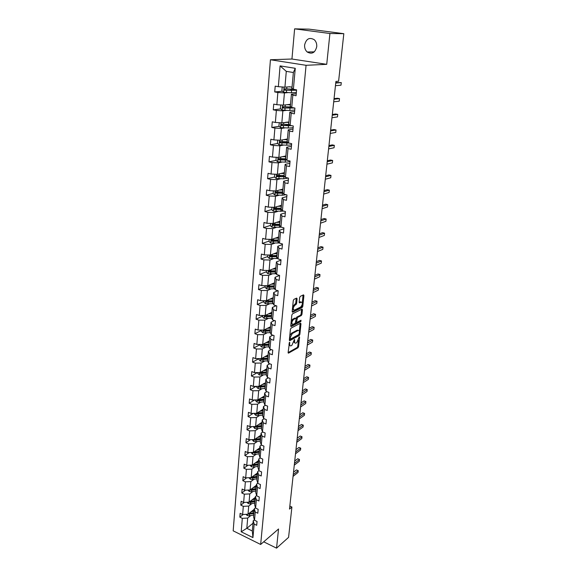 <?xml version="1.0" encoding="UTF-8"?>
<svg xmlns="http://www.w3.org/2000/svg" width="577" height="577" viewBox="0 0 577 577"><rect width="100%" height="100%" fill="white"/><g stroke="black" fill="none" stroke-linecap="round" stroke-linejoin="round"><path stroke-width="0.87" d="M289.495 342.183L288.118 352.525L288.507 353.138L297.984 347.794L298.59 346.626L299.564 337.271L299.268 336.845L296.766 342.63L295.842 343.127C294.941 343.365 294.522 342.702 294.609 341.137L294.429 339.492L291.897 345.327L290.952 345.839C290.029 346.077 289.611 345.414 289.69 343.842L289.495 342.183M304.613 44.97C304.432 47.905 305.291 50.249 307.202 52.002C311.948 54.577 315.129 52.803 316.737 46.694C316.932 43.809 316.109 41.486 314.263 39.712C309.431 37.015 306.214 38.767 304.613 44.97M297.076 298.771L296.636 298.093L293.917 299.376L293.282 300.574L292.186 311.573L292.618 312.244L302.175 307.519L302.795 306.351L303.92 295.532L303.502 294.854L300.285 296.369L299.658 297.552L299.182 302.225L299.607 302.896L301.237 302.11C302.838 302.918 302.658 304.555 300.704 307.029L294.371 310.145C292.734 309.33 292.914 307.671 294.912 305.168L295.972 304.656L296.6 303.466L297.076 298.771L296.225 298.287M326.726 64.335L329.921 33.502L343.82 33.69L309.128 29.153L294.616 28.85L291.948 59.02L270.433 59.756L306.07 65.302L326.726 64.335L291.948 59.02M263.711 541.825L276.549 548.15L278.54 528.979L260.66 544.464L306.07 65.302M276.549 548.15L288.579 537.36L291.904 507.046L289.834 506.094M343.82 33.69L338.605 81.22L335.915 81.444L289.51 509.073L291.904 507.046M291.053 328.125L290.426 329.323L289.358 340.019L289.762 340.654L299.268 335.489L299.874 334.321L300.97 323.798L300.574 323.156L291.053 328.125M290.765 325.897L291.839 315.049L292.474 313.852L302.031 309.106L302.435 309.762L301.959 314.342L301.345 315.511L297.523 317.451L296.592 321.677L296.996 322.327L301.014 320.249L300.869 321.519L291.212 326.532L290.765 325.897M329.921 33.502L294.616 28.85M293.376 89.291L291.94 88.368L293.361 72.507L295.265 68.302L293.376 89.291L296.6 89.853L296.059 95.724L292.842 95.155L291.731 107.473L294.926 108.072L294.4 113.849L291.212 113.243L290.116 125.375L293.289 126.002L292.763 131.686L289.604 131.051L288.529 142.988L291.666 143.651L291.154 149.248L288.024 148.577L286.964 160.327L290.08 161.019L289.575 166.529L286.473 165.83L285.427 177.399L288.507 178.127L288.017 183.551L284.937 182.815L283.913 194.211L286.971 194.961L286.48 200.306L283.43 199.541L282.42 210.764L285.449 211.543L284.966 216.808L281.944 216.014L280.949 227.064L283.949 227.879L283.48 233.058L280.48 232.235L279.499 243.126L282.478 243.963L282.009 249.062L279.037 248.218L278.071 258.943L281.028 259.801L280.566 264.836L277.616 263.963L276.664 274.522L279.593 275.417L275.02 277.328L276.224 279.47L279.145 280.364L279.593 275.417M270.433 59.756L233.18 530.84L260.66 544.464M276.224 279.47L275.279 289.878L278.186 290.794L277.739 295.676L274.84 294.753L273.916 305.009L276.801 305.947L276.354 310.758L273.484 309.813L272.575 319.925L275.431 320.884L274.998 325.623L272.149 324.656L271.248 334.624L274.082 335.605L273.649 340.271L270.829 339.283L269.942 349.107L272.748 350.109L272.33 354.718L269.524 353.708L268.651 363.387L271.442 364.412L271.024 368.955L268.24 367.924L267.382 377.473L270.151 378.512L269.74 382.991L266.978 381.945L266.127 391.357L268.875 392.418L268.471 396.832L265.73 395.764L264.893 405.047L267.62 406.129L267.216 410.485L264.504 409.396L263.675 418.556L266.379 419.652L265.983 423.944L263.292 422.84L262.477 431.87L265.16 432.988L264.771 437.222L262.095 436.104L261.294 445.011L263.949 446.144L263.566 450.32L260.912 449.18L260.126 457.972L262.766 459.119L262.384 463.237L259.751 462.083L258.972 470.753L261.59 471.921L261.215 475.989L258.604 474.821L257.832 483.375L260.436 484.55L260.068 488.568L257.472 487.377L256.707 495.823L259.289 497.013L258.929 500.973L256.354 499.776L255.604 508.106L258.164 509.318L257.804 513.227L255.25 512.008L254.507 520.23L257.053 521.457L256.7 525.308L254.161 524.082L252.942 537.591L241.186 531.792L242.311 518.355L239.823 517.151L240.133 513.321L242.628 514.518L243.314 506.339L240.804 505.149L241.128 501.276L243.638 502.459L244.331 494.172L241.806 492.996L242.124 489.072L244.655 490.241L245.355 481.845L242.816 480.684L243.141 476.703L245.687 477.864L246.401 469.353L243.84 468.207L244.172 464.175L246.74 465.314L247.454 456.695L244.879 455.563L245.211 451.481L247.8 452.606L248.528 443.872L245.932 442.754L246.271 438.614L248.875 439.717L249.61 430.868L246.992 429.771L247.338 425.566L249.964 426.663L250.714 417.683L248.074 416.608L248.427 412.346L251.067 413.428L251.832 404.326L249.17 403.265L249.524 398.945L252.192 400.005L252.957 390.78L250.281 389.735L250.642 385.364L253.325 386.402L254.104 377.048L251.406 376.024L251.774 371.588L254.479 372.605L255.272 363.121L252.546 362.118L252.921 357.617L255.647 358.62L256.448 348.998L253.707 348.01L254.082 343.452L256.83 344.433L257.645 334.674L254.883 333.708L255.258 329.085L258.034 330.044L258.857 320.148L256.073 319.204L256.455 314.508L259.246 315.446L260.09 305.413L257.277 304.49L257.667 299.73L260.487 300.646L261.338 290.462L258.503 289.56L258.9 284.728L261.742 285.622L262.6 275.294L259.751 274.414L260.148 269.509L263.011 270.382L263.891 259.895L261.006 259.044L261.417 254.075L264.302 254.911L265.189 244.273L262.29 243.451L262.701 238.402L265.615 239.217L266.516 228.42L263.588 227.619L264.006 222.498L266.942 223.285L267.858 212.322L264.908 211.55L265.333 206.35L268.298 207.114L269.221 195.985L266.249 195.242L266.682 189.963L269.668 190.698L270.606 179.397L267.605 178.682L268.045 173.316L271.06 174.023L272.012 162.555L268.99 161.863L269.437 156.425L272.474 157.095L273.44 145.447L270.389 144.791L270.844 139.259L273.909 139.908L274.897 128.072L271.81 127.445L272.272 121.834L275.366 122.447L276.369 110.423L273.26 109.832L273.729 104.127L276.845 104.711L277.862 92.493L274.724 91.938L275.2 86.146L278.352 86.687L280.083 65.893L295.265 68.302M290.512 104.307L283.372 105.137L284.425 92.947L287.973 92.616M284.425 92.947L277.862 92.493M283.372 105.137L276.845 104.711M291.731 107.473L290.325 106.428L291.421 94.188L292.842 95.155M296.246 93.712L291.421 94.188M288.904 122.151L281.843 122.836L282.874 110.842L286.408 110.395M282.874 110.842L276.369 110.423M281.843 122.836L275.366 122.447M290.116 125.375L288.731 124.199L289.813 112.154L291.212 113.243M294.609 111.527L289.813 112.154M287.404 139.007L280.335 140.261L281.352 128.455L284.872 127.899M281.352 128.455L274.897 128.072M280.335 140.261L273.909 139.908M288.529 142.988L287.166 141.697L288.226 129.839L289.604 131.051M293.008 129.068L288.226 129.839M285.889 155.956L278.85 157.42L279.859 145.793L283.357 145.137M279.859 145.793L273.44 145.447M278.85 157.42L272.474 157.095M286.964 160.327L285.622 158.92L286.668 147.25L288.024 148.577M291.421 146.334L286.668 147.25M284.396 172.653L277.393 174.312L278.381 162.865L281.864 162.108M278.381 162.865L272.012 162.555M277.393 174.312L271.06 174.023M285.427 177.399L284.108 175.884L285.132 164.387L286.473 165.83M289.863 163.334L285.132 164.387M282.925 189.097L275.957 190.951L276.931 179.671L280.393 178.82M276.931 179.671L270.606 179.397M275.957 190.951L269.668 190.698M283.913 194.211L282.607 192.588L283.624 181.265L284.937 182.815M288.334 180.074L283.624 181.265M281.475 205.297L274.537 207.338L275.503 196.23L278.943 195.278M275.503 196.23L269.221 195.985M274.537 207.338L268.298 207.114M282.42 210.764L281.136 209.033L282.139 197.882L283.43 199.541M286.819 196.569L282.139 197.882M280.04 221.258L273.145 223.479L274.089 212.538L277.523 211.499M274.089 212.538L267.858 212.322M273.145 223.479L266.942 223.285M280.949 227.064L279.686 225.239L280.667 214.255L281.944 216.014M285.334 212.812L280.667 214.255M278.633 236.988L271.774 239.383L272.705 228.6L276.116 227.475M272.705 228.6L266.516 228.42M271.774 239.383L265.615 239.217M278.366 239.967L271.68 240.039L271.572 241.244L278.258 241.172L279.225 230.374L280.48 232.235M283.862 228.809L279.225 230.374M278.258 241.193L279.499 243.126M277.248 252.481L270.418 255.048L271.334 244.424L274.731 243.213M271.334 244.424L265.189 244.273M270.418 255.048L264.302 254.911M278.071 258.943L276.852 256.916L277.804 246.264L279.037 248.218M282.42 244.576L277.804 246.264M273.815 268.586L275.82 268.456L275.878 267.757L269.084 270.483L269.986 260.018L273.368 258.727M269.986 260.018L263.891 259.895M269.084 270.483L263.011 270.382M276.664 274.522L275.46 272.409L276.405 261.908L277.616 263.963M280.999 260.112L276.405 261.908M274.529 282.809L267.771 285.702L268.658 275.388L272.019 274.01M268.658 275.388L262.6 275.294M267.771 285.702L261.742 285.622M275.279 289.878L274.097 287.678L275.02 277.328M273.202 297.653L266.473 300.689L267.353 290.527L270.7 289.07M267.353 290.527L261.338 290.462M266.473 300.689L260.487 300.646M273.916 305.009L272.748 302.723L273.664 292.525L274.84 294.753M277.825 290.678L273.664 292.525M271.897 312.28L265.196 315.475L266.062 305.449L269.394 303.92M266.062 305.449L260.09 305.413M265.196 315.475L259.246 315.446M272.575 319.925L271.421 317.552L272.322 307.498L273.484 309.813M276.109 305.723L272.322 307.498M270.606 326.705L263.941 330.044L264.793 320.163L268.103 318.562M264.793 320.163L258.857 320.148M263.941 330.044L258.034 330.044M271.248 334.624L270.115 332.172L271.002 322.262L272.149 324.656M274.457 320.552L271.002 322.262M267.317 341.981L269.25 341.779L269.315 340.935L262.701 344.404L263.538 334.667L266.834 332.994M263.538 334.667L257.645 334.674M262.701 344.404L256.83 344.433M269.942 349.107L268.824 346.582L269.697 336.809L270.829 339.283M272.856 335.179L269.697 336.809M268.074 354.956L261.475 358.569L262.304 348.962L265.586 347.224M262.304 348.962L256.448 348.998M261.475 358.569L255.647 358.62M268.651 363.387L267.555 360.784L268.413 351.155L269.524 353.708M271.298 349.59L268.413 351.155M266.408 369.028L266.776 369.287L266.826 368.79L260.27 372.533L261.085 363.063L264.353 361.252M261.085 363.063L255.272 363.121M260.27 372.533L254.479 372.605M267.382 377.473L266.3 374.798L267.151 365.299L268.24 367.924M269.791 363.806L267.151 365.299M265.586 382.767L259.08 386.301L259.888 376.969L263.134 375.093M259.888 376.969L254.104 377.048M259.08 386.301L253.325 386.402M266.127 391.357L265.059 388.609L265.896 379.248L266.978 381.945M268.312 377.827L265.896 379.248M264.396 396.06L257.905 399.883L258.698 390.679L261.929 388.739M258.698 390.679L252.957 390.78M257.905 399.883L252.192 400.005M264.893 405.047L263.84 402.234L264.67 392.995L265.73 395.764M266.877 391.646L264.67 392.995M263.206 409.172L256.751 413.283L257.53 404.203L260.746 402.198M257.53 404.203L251.832 404.326M256.751 413.283L251.067 413.428M263.675 418.556L262.636 415.671L263.451 406.561L264.504 409.396M265.478 405.278L263.451 406.561M262.052 422.263L255.604 426.497L256.383 417.539L259.578 415.483M256.383 417.539L250.714 417.683M255.604 426.497L249.964 426.663M262.477 431.87L261.453 428.927L262.254 419.941L263.292 422.84M264.107 418.729L262.254 419.941M260.891 435.188L254.479 439.537L255.243 430.702L258.431 428.581M255.243 430.702L249.61 430.868M254.479 439.537L248.875 439.717M261.294 445.011L260.285 441.996L261.078 433.132L262.095 436.104M262.766 431.993L261.078 433.132M259.751 447.94L253.368 452.404L254.118 443.677L257.292 441.506M254.118 443.677L248.528 443.872M253.368 452.404L247.8 452.606M260.126 457.972L259.123 454.9L259.91 446.151L260.912 449.18M261.453 445.076L259.91 446.151M258.626 460.525L252.272 465.098L253.014 456.486L256.166 454.265M253.014 456.486L247.454 456.695M252.272 465.098L246.74 465.314M258.972 470.753L257.984 467.63L258.763 458.996L259.751 462.083M260.169 457.987L258.763 458.996M257.508 472.945L251.19 477.619L251.925 469.13L255.063 466.851M251.925 469.13L246.401 469.353M251.19 477.619L245.687 477.864M257.832 483.375L256.866 480.187L257.623 471.669L258.604 474.821M258.95 470.695L257.623 471.669M256.412 485.207L250.122 489.981L250.844 481.6L253.974 479.271M250.844 481.6L245.355 481.845M250.122 489.981L244.655 490.241M256.707 495.823L255.755 492.578L256.505 484.175L257.472 487.377M257.782 483.209L256.505 484.175M255.33 497.309L249.069 502.185L249.783 493.912L252.892 491.532M249.783 493.912L244.331 494.172M249.069 502.185L243.638 502.459M255.604 508.106L254.659 504.81L255.402 496.516L256.354 499.776M256.635 495.564L255.402 496.516M254.262 509.26L248.023 514.23L248.73 506.065L251.824 503.634M248.73 506.065L243.314 506.339M248.023 514.23L242.628 514.518M254.507 520.23L253.577 516.884L254.313 508.698L255.25 512.008M255.503 507.753L254.313 508.698M253.007 523.231L246.812 528.308L247.699 518.052L250.779 515.578M247.699 518.052L242.311 518.355M241.186 531.792L246.812 528.308L252.315 530.999L253.231 520.721L254.161 524.082M293.361 72.507L286.286 71.36L284.923 87.156L289.928 86.738M254.385 519.783L253.231 520.721M252.315 530.999L252.942 537.591M284.923 87.156L278.352 86.687M280.083 65.893L286.286 71.36M243.184 514.489L239.823 517.151M244.338 502.423L240.804 505.149M245.521 490.198L241.806 492.996M246.725 477.814L242.816 480.684M247.959 465.271L243.84 468.207M249.214 452.556L244.879 455.563M250.505 439.667L245.932 442.754M251.824 426.605L246.992 429.771M253.188 413.37L248.074 416.608M254.58 399.955L249.17 403.265M256.015 386.352L250.281 389.735M257.493 372.569L251.406 376.024M259.015 358.591L252.546 362.118M260.263 344.584L253.707 348.01M261.468 330.419L254.883 333.708M262.694 316.059L256.073 319.204M263.934 301.482L257.277 304.49M265.196 286.704L258.503 289.56M275.849 267.944L274.335 268.557M266.473 271.717L259.751 274.414M277.191 252.957L276.563 253.195M267.764 256.505L261.006 259.044M269.084 241.071L262.29 243.451M273.765 224.323L273.166 224.518M270.418 225.412L263.588 227.619M275.792 208.326L274.573 208.686M271.767 209.516L264.908 211.55M278.128 192.047L276.037 192.61M273.145 193.389L266.249 195.242M280.739 175.516L277.587 176.281M274.537 177.009L267.605 178.682M283.632 158.762L279.297 159.678M276.015 160.377L268.99 161.863M286.884 141.776L281.598 142.743M277.566 143.478L270.389 144.791M288.659 124.877L284.461 125.519M279.145 126.327L271.81 127.445M290.188 107.762L287.764 108.058M280.768 108.916L273.26 109.832M282.427 91.238L274.724 91.938M288.897 344.7L289.986 345.587M293.808 341.981L294.89 342.882M288.111 352.605L297.162 347.505L297.768 346.337L298.396 340.3M299.333 331.227L300.141 323.387M289.351 340.127L298.432 335.208L298.951 334.451M290.209 338.62L290.491 339.067L298.828 334.559L299.391 332.446C299.477 330.852 299.059 330.181 298.136 330.426L292.337 333.513L290.339 337.314L290.209 338.62L289.524 338.389M289.481 338.771L290.26 338.987M298.259 330.383L297.299 330.145L298.02 330.484M289.791 335.677L291.493 333.225L297.184 330.195M296.051 318.417L296.679 317.177L300.502 315.237L301.115 314.068L301.598 309.315M295.864 321.988L296.665 322.211M290.758 326.041L300.026 321.245L300.437 320.552M293.498 319.499C291.529 321.98 291.342 323.625 292.936 324.425L295.229 323.243L296.16 319.009L295.749 318.36L293.498 319.499L292.654 319.218L291.226 321.259M291.01 323.394L292.049 324.159M295.258 318.215L295.727 318.367M292.654 319.218L294.883 318.086M292.662 306.82L295.749 303.192L296.225 298.504M292.424 309.164L293.469 309.892M301.281 302.088L300.357 301.85L301.208 302.124M299.174 302.427L300.357 301.85M302.29 302.752L303.076 295.049M292.178 311.76L301.331 307.245L302.038 305.226M246.054 514.338L247.237 515.564L249.48 515.824L253.743 515.023M251.11 511.77L254.082 511.215M252.365 510.768L254.154 510.407M247.785 514.244L253.873 513.573M253.945 512.773L248.752 513.718L247.987 514.331M293.058 476.386L298.042 472.433L298.244 470.652L296.491 469.894L293.513 472.238M253.952 512.664L248.911 513.523M296.491 469.894L298.244 470.652L293.253 474.597M246.992 502.293L248.269 503.606L250.526 503.872L254.81 503.086M252.171 499.776L255.157 499.235M253.426 498.795L255.229 498.441M248.745 502.199L250.656 502.408L254.94 501.629M255.012 500.836L249.791 501.752L249.019 502.351M294.277 465.156L299.283 461.283L299.477 459.48L297.718 458.729L294.724 461.03M255.027 500.699L249.906 501.536M297.718 458.729L299.477 459.48L294.472 463.345M247.937 490.089L249.307 491.496L251.579 491.763L255.892 491.005M253.238 487.623L256.246 487.096M254.5 486.656L256.311 486.317M249.726 490.003L251.709 490.277L256.029 489.52M256.094 488.741L250.844 489.635L250.065 490.219M295.511 453.789L300.53 449.995L300.732 448.178L298.958 447.435L295.958 449.685M256.109 488.582L250.908 489.39M298.958 447.435L300.732 448.178L295.712 451.957M248.918 477.72L250.368 479.227L252.654 479.494L256.989 478.759M254.32 475.311L257.342 474.799M255.589 474.366L257.414 474.042M250.735 477.641L252.784 477.987L257.126 477.258M257.191 476.494L251.904 477.359L251.132 477.929M296.758 442.292L301.8 438.578L302.002 436.739L300.213 436.01L297.205 438.203M257.212 476.306L251.918 477.085M300.213 436.01L302.002 436.739L296.96 440.439M249.985 465.185L251.435 466.8L253.736 467.067L258.099 466.353M255.416 462.833L258.46 462.343M256.693 461.91L258.525 461.6M251.774 465.112L253.873 465.538L258.236 464.831M258.301 464.081L252.986 464.918L252.207 465.48M298.02 430.651L303.084 427.023L303.286 425.162L301.49 424.441L298.46 426.591M258.323 463.872L252.942 464.615M301.49 424.441L303.286 425.162L298.222 428.776M251.067 452.483L252.517 454.2L254.839 454.467L259.224 453.789M256.527 450.19L259.592 449.721M257.811 449.295L259.657 448.993M252.834 452.418L254.969 452.923L259.361 452.245M259.434 451.51L254.082 452.31L253.296 452.858M299.297 418.873L304.375 415.332L304.584 413.449L302.774 412.735L299.737 414.827M259.455 451.272L253.974 451.979M302.774 412.735L304.584 413.449L299.506 416.969M252.163 439.616L253.613 441.441L255.95 441.708L260.364 441.052M257.652 437.38L260.732 436.933M258.943 436.508L260.797 436.212M253.916 439.559L254.399 440.078L256.087 440.143L260.508 439.486M260.573 438.765L255.185 439.537L254.399 440.078M300.595 406.944L305.687 403.496L305.904 401.585L304.079 400.885L301.028 402.926M260.595 438.498L255.02 439.169M304.079 400.885L305.904 401.585L300.805 405.018M253.274 426.569L254.731 428.502L257.075 428.776L261.525 428.141M258.799 424.398L261.893 423.965M260.09 423.547L261.958 423.266M255.027 426.518L255.517 427.117L257.219 427.189L261.662 426.554M261.727 425.855L255.517 427.117M301.901 394.87L307.022 391.516L307.231 389.583L305.399 388.898L302.341 390.881M261.756 425.559L256.08 426.187M305.399 388.898L307.209 389.569L302.117 392.923M254.407 413.341L254.356 413.911L255.856 415.397L258.222 415.664L262.694 415.058M259.953 411.242L263.069 410.831M261.258 410.413L263.134 410.146M256.166 413.298L256.657 413.983L258.366 414.055L262.838 413.457M262.896 412.764L256.657 413.983M303.228 382.652L308.363 379.392L308.58 377.437L306.733 376.752L303.661 378.685M262.924 412.44L257.14 413.031M308.58 377.437L303.444 380.676M255.546 399.933L255.488 400.618L256.996 402.104L259.383 402.378L263.884 401.801M261.129 397.906L264.266 397.51M262.434 397.099L264.324 396.846M257.328 399.897L257.804 400.669L259.527 400.741L264.028 400.171M264.086 399.5L257.804 400.669M304.577 370.275L309.726 367.116L309.943 365.133L308.082 364.462L305.002 366.33M264.115 399.14L258.222 399.695M309.943 365.133L304.793 368.277M256.707 386.345L256.635 387.145L258.157 388.631L260.559 388.905L265.081 388.357M262.319 384.383L265.47 384.008M263.631 383.604L265.528 383.359M258.525 386.316L258.972 387.167L265.232 386.705M265.29 386.056L258.972 387.167M305.933 357.74L311.104 354.682L311.328 352.677L309.452 352.02L306.358 353.831M265.326 385.667L259.304 386.172M311.328 352.677L306.149 355.72M257.876 372.562L257.796 373.485L259.333 374.978L266.3 374.733M263.523 370.679L266.697 370.326M264.843 369.922L266.754 369.691M259.765 372.54L260.155 373.485L266.451 373.059M266.509 372.425L260.155 373.485M307.31 345.053L312.503 342.096L312.727 340.069L310.837 339.42L307.729 341.166M266.545 371.999L260.4 372.453M312.727 340.069L307.534 343.005M259.066 358.591L258.979 359.637L260.523 361.123L267.605 360.906M268.017 355.634L267.504 355.266M264.742 356.774L267.937 356.449M266.069 356.052L267.995 355.829M261.078 358.569L261.352 359.608L267.692 359.219M267.75 358.598L261.352 359.608M308.702 332.201L313.917 329.352L314.14 327.296L312.236 326.669L309.121 328.349M267.786 358.144L261.511 358.548M314.14 327.296L308.933 330.131M260.277 344.419L260.177 345.594L261.734 347.087L268.961 346.885M269.243 341.779L268.622 341.295M265.983 342.68L269.199 342.37M269.048 344.101L262.578 344.44L262.564 345.544L268.947 345.183M269.005 344.584L262.564 345.544M310.116 319.189L315.345 316.448L315.576 314.364L313.657 313.744L310.534 315.367M315.576 314.364L310.347 317.083M261.504 330.044L261.388 331.357L262.961 332.842L270.346 332.669M270.216 327.57L269.762 327.123M267.238 328.385L270.476 328.104M268.579 327.714L270.526 327.527M270.325 329.849L263.833 330.159L263.797 331.277L270.224 330.953M270.274 330.376L263.797 331.277M311.544 306.005L316.795 303.379L317.033 301.266L315.1 300.66L311.962 302.211M317.033 301.266L311.775 303.877M262.744 315.46L262.622 316.91L264.201 318.403L271.76 318.252M271.233 313.138L270.945 312.734M268.514 313.888L271.774 313.628M269.863 313.246L271.825 313.073M271.616 315.403L265.103 315.677L265.045 316.802L271.515 316.521M271.565 315.965L265.045 316.802M312.994 292.647L318.266 290.137L318.504 288.002L316.557 287.411L313.405 288.889M318.504 288.002L313.232 290.491M264.006 300.675L263.869 302.261L265.463 303.754L273.209 303.625M269.805 299.189L273.087 298.951M271.161 298.576L273.137 298.417L273.188 297.66M272.928 300.747L266.394 300.985L266.314 302.124L272.827 301.886M272.871 301.345L266.314 302.124M314.465 279.124L319.752 276.729L319.99 274.565L318.028 273.988L314.869 275.395M319.99 274.565L314.703 276.938M265.283 285.665L265.132 287.396L266.74 288.889L274.695 288.788M271.118 284.266L274.421 284.057M272.481 283.689L274.464 283.545L274.522 282.817M274.255 285.882L267.699 286.077L267.598 287.231L274.154 287.036M274.198 286.517L268.428 286.877L267.836 286.199M315.951 265.413L321.259 263.148L321.504 260.955L319.521 260.393L316.355 261.727M321.504 260.955L316.189 263.199M266.581 270.44L266.415 272.322L268.038 273.815L276.217 273.736M272.452 269.134L275.77 268.947M275.604 270.801L269.005 270.959L268.882 272.12L275.503 271.969M275.546 271.471L269.711 271.789L269.142 271.089M317.458 251.529L322.781 249.387L323.033 247.165L321.036 246.617L317.855 247.872M323.033 247.165L317.703 249.286M267.894 254.991L267.721 257.025L269.351 258.518L277.782 258.46M273.801 253.779L277.148 253.62M275.179 253.26L277.191 253.152L277.018 252.567M276.974 255.496L270.332 255.611L270.18 256.787L276.873 256.686M276.917 256.21L271.067 256.484L270.469 255.755M318.987 237.457L324.332 235.445L324.577 233.187L322.572 232.654L319.377 233.836M324.577 233.187L319.232 235.185M269.228 239.311L269.048 241.503L270.685 242.996L279.398 242.967M275.171 238.193L278.54 238.063M276.556 237.71L278.576 237.623L278.164 237.147M278.302 240.724L272.416 240.948L271.81 240.198M320.531 223.191L325.897 221.316L326.149 219.029L324.13 218.517L320.92 219.613M326.149 219.029L320.783 220.89M270.584 223.4L270.389 225.751L272.041 227.237L281.41 227.194M276.563 222.376L279.953 222.275M277.948 221.936L279.989 221.857L279.34 221.489M279.78 224.215L273.044 224.237L272.842 225.434L279.816 225.427M279.708 225.008L273.786 225.181L273.181 224.41M322.103 208.737L327.484 206.999L327.743 204.684L325.702 204.186L322.485 205.203M327.743 204.684L322.355 206.407M271.962 207.244L271.745 209.761L273.419 211.254L283.761 211.11M277.977 206.328L281.388 206.256M279.369 205.917L281.425 205.859M281.208 208.218L274.428 208.196L274.205 209.408L281.439 209.444M281.15 209.054L275.171 209.184L274.565 208.384M323.69 194.088L329.092 192.487L329.352 190.143L327.303 189.66L324.072 190.598M280.97 205.881L280.552 205.571M329.352 190.143L323.949 191.723M273.361 190.843L273.13 193.533L274.818 195.019L282.247 195.228L286.084 194.745M279.405 190.035L282.716 189.992L282.521 191.99M280.811 189.66L282.874 189.624M282.535 191.982L275.835 191.91L275.59 193.136L283.119 193.223M282.824 192.855L276.585 192.942L275.972 192.119M325.305 179.238L330.729 177.781L330.989 175.408L328.919 174.939L325.68 175.79M330.989 175.408L325.565 176.836M274.782 174.196L274.537 177.06L276.232 178.545L283.718 178.798L288.291 178.069M280.862 173.489L284.194 173.482L284.093 175.826L283.394 175.509M282.268 173.158L284.353 173.136M284.014 175.502L277.263 175.379L276.989 176.612L284.865 176.757M284.562 176.411L278.013 176.454L277.407 175.603M283.329 173.15L284.389 172.703M326.935 164.185L332.381 162.873L332.648 160.464L330.563 160.017L327.303 160.774M332.648 160.464L327.202 161.748M276.217 157.29L275.957 160.327L277.674 161.812L285.211 162.115C287.909 162.101 289.524 161.827 290.051 161.286M286.279 159.613L284.605 158.79M282.341 156.692L285.824 156.713M283.754 156.403L285.846 156.403M285.637 158.769L278.713 158.596L278.417 159.843L286.69 160.045M286.38 159.714L279.463 159.714L278.857 158.834M285.42 156.41L285.853 156.317M328.594 148.916L334.054 147.762L334.328 145.325L332.222 144.892L328.955 145.563M334.328 145.325L328.861 146.45M277.681 140.117L277.407 143.341L279.131 144.827L286.726 145.173C289.445 145.188 291.068 144.95 291.594 144.466M287.44 142.8L286.127 141.769M283.841 139.641L287.346 139.692M285.262 139.389L287.368 139.41M287.252 141.783L280.184 141.553L279.867 142.807L288.868 143.06M288.284 142.757L280.941 142.714L280.335 141.812M330.275 133.438L335.756 132.443L336.03 129.969L333.91 129.558L330.628 130.128M286.762 139.122L287.375 139.345M336.03 129.969L330.542 130.943M279.326 122.685L278.879 126.096L280.617 127.582L288.262 127.971C291.003 128.015 292.633 127.82 293.159 127.387M288.147 125.598L287.598 125.202M285.363 122.317L288.889 122.403M286.791 122.108L288.918 122.151M289.127 124.531L281.677 124.243L281.338 125.512L291.919 125.728M290.721 125.49L282.442 125.454L281.836 124.517M331.977 117.744L337.48 116.915L337.754 114.405L335.619 114.008L332.33 114.484M337.754 114.405L332.251 115.212M281.122 104.992L280.66 105.18L280.372 108.577L282.124 110.056L289.827 110.503L294.746 110.041M286.913 104.725L290.462 104.848M288.349 104.56L290.498 104.307M291.118 107.019L283.199 106.666L283.083 108.029L294.732 108.036M293.462 107.798L283.963 107.921L283.357 106.954M333.701 101.826L339.226 101.163L339.507 98.617L337.35 98.241L334.047 98.617M339.507 98.617L333.982 99.258M282.925 87.012L282.182 87.329L281.886 90.784L283.653 92.262L291.414 92.76L296.362 92.428M288.478 86.853L292.063 87.019M293.296 89.24L284.742 88.808L284.62 90.192L296.564 90.264M293.989 89.399L295.208 89.983L291.024 90.358L285.507 90.113L284.908 89.11M335.453 85.684L341 85.187L341.281 82.605L335.8 82.525M341.281 82.605L335.735 83.074M289.005 343.603L289.69 343.842M294.198 339.73L294.732 339.911M293.938 340.906L294.609 341.137M299.045 337.091L299.564 337.271M297.768 346.337L298.59 346.626M297.162 347.505L297.984 347.794M288.161 352.973L288.558 353.117M289.272 342.421L289.813 342.608M300.134 323.524L300.97 323.798M299.167 334.083L299.874 334.321M298.432 335.208L299.268 335.489M289.409 340.495L289.805 340.632M291.493 333.225L292.337 333.513M289.654 337.076L290.339 337.314M301.591 309.488L302.435 309.762M301.115 314.068L301.959 314.342M300.502 315.237L301.345 315.511M296.679 317.177L297.523 317.451M296.059 318.353L296.903 318.634M295.914 321.454L296.592 321.677M300.026 321.245L300.869 321.519M290.822 326.402L291.212 326.532M295.749 303.192L296.6 303.466M295.121 304.382L295.972 304.656M294.061 304.894L294.912 305.168M303.069 295.265L303.92 295.532M301.944 306.077L302.795 306.351M301.331 307.245L302.175 307.519M247.309 514.266L247.201 515.528M253.765 513.595L253.635 515.045M253.974 511.236L253.844 512.686M249.61 514.374L249.48 515.824M249.74 512.859L249.69 513.465M248.348 502.221L248.233 503.57M254.832 501.644L254.702 503.108M255.048 499.256L254.919 500.721M250.656 502.408L250.526 503.872M250.793 500.843L250.735 501.478M249.394 490.017L249.271 491.46M255.914 489.541L255.784 491.027M256.13 487.118L256 488.604M251.709 490.277L251.579 491.763M251.853 488.669L251.796 489.339M250.461 477.655L250.324 479.191M257.017 477.28L256.88 478.78M257.234 474.821L257.097 476.328M252.784 477.987L252.654 479.494M252.928 476.335L252.87 477.035M251.536 465.127L251.399 466.764M258.128 464.853L257.991 466.375M258.352 462.365L258.215 463.886M253.873 465.538L253.736 467.067M254.017 463.836L253.952 464.579M252.632 452.426L252.481 454.164M259.253 452.26L259.116 453.803M259.477 449.743L259.34 451.286M254.969 452.923L254.839 454.467M255.121 451.178L255.056 451.95M253.736 439.566L253.577 441.405M260.393 439.501L260.256 441.066M260.624 436.948L260.479 438.513M256.087 440.143L255.95 441.708M256.246 438.34L256.174 439.147M254.861 426.518L254.688 428.466M261.547 426.576L261.41 428.156M261.785 423.987L261.641 425.574M257.219 427.189L257.075 428.776M257.378 425.336L257.306 426.179M255.993 413.305L255.82 415.353M262.723 413.471L262.578 415.072M262.961 410.846L262.816 412.454M258.366 414.055L258.222 415.664M258.532 412.151L258.453 413.038M257.147 399.904L256.96 402.068M263.913 400.186L263.768 401.816M264.151 397.524L264.006 399.161M259.527 400.741L259.383 402.378M259.693 398.786L259.614 399.71M258.316 386.316L258.121 388.595M265.117 386.72L264.966 388.371M265.355 384.022L265.211 385.681M260.703 387.254L260.559 388.905M260.876 385.234L260.79 386.208M259.499 372.54L259.297 374.935M266.336 373.074L266.185 374.747M266.581 370.34L266.43 372.014M261.893 373.571L261.749 375.245M262.073 371.501L261.987 372.511M260.703 358.577L260.487 361.087M267.577 359.233L267.425 360.928M268.002 355.627L268.06 354.956M267.822 356.456L267.67 358.158M263.105 359.702L262.961 361.397M263.292 357.574L263.199 358.627M261.922 344.411L261.691 347.044M268.832 345.197L268.68 346.914M269.084 342.385L268.925 344.108M264.331 345.637L264.179 347.361M264.526 343.445L264.425 344.541M263.155 330.044L262.917 332.806M270.101 330.967L269.949 332.713M270.519 327.527L270.591 326.712M270.361 328.111L270.202 329.864M265.579 331.371L265.427 333.117M265.773 329.121L265.672 330.268M264.41 315.468L264.158 318.367M271.392 316.535L271.233 318.302M271.81 313.073L271.882 312.287M271.652 313.643L271.493 315.417M266.841 316.903L266.682 318.677M267.043 314.595L266.935 315.785M265.68 300.689L265.42 303.711M272.705 301.894L272.546 303.69M272.964 298.958L272.806 300.754M268.117 302.233L267.966 304.029M268.327 299.852L268.218 301.093M266.971 285.687L266.697 288.853M274.032 287.043L273.873 288.861M274.299 284.064L274.14 285.889M269.416 287.346L269.257 289.171M269.632 284.901L269.517 286.192M268.283 270.469L267.995 273.779M275.38 271.976L275.215 273.823M275.655 268.954L275.489 270.808M270.736 272.243L270.577 274.089M270.959 269.733L270.837 271.067M269.74 271.789L268.904 272.128M269.61 255.027L269.315 258.482M276.751 256.686L276.578 258.561M277.025 253.628L276.852 255.503M272.077 256.916L271.911 258.799M272.301 254.342L272.178 255.726M271.067 256.484L270.231 256.801M270.959 239.361L270.649 242.953M278.136 241.179L277.97 243.076M278.417 238.07L278.244 239.974M273.433 241.366L273.267 243.278M273.664 238.719L273.534 240.162M272.416 240.948L271.572 241.244M272.322 223.45L271.998 227.201M279.542 225.434L279.369 227.367M279.831 222.282L279.657 224.215M274.811 225.585L274.638 227.518M275.049 222.866L274.912 224.366M273.786 225.181L272.935 225.456M273.714 207.309L273.375 211.211M280.977 209.458L280.797 211.42M281.259 206.256L281.086 208.218M276.203 209.574L276.037 211.535M276.448 206.775L276.311 208.326M275.171 209.184L274.32 209.437M275.121 190.915L274.775 194.983M282.427 193.245L282.247 195.228M277.624 193.309L277.45 195.307M277.876 190.439L277.732 192.047M276.585 192.942L275.727 193.172M276.556 174.276L276.188 178.509M283.898 176.778L283.718 178.798M279.066 176.807L278.886 178.827M279.318 173.857L279.174 175.523M278.013 176.454L277.155 176.663M278.006 157.377L277.631 161.776M285.391 160.067L285.211 162.115M285.572 159.382L285.622 158.769M285.694 156.713L285.507 158.769M280.53 160.045L280.35 162.101M280.79 157.016L280.638 158.747M279.463 159.714L278.597 159.894M279.484 140.218L279.088 144.791M286.913 143.096L286.726 145.173M287.065 142.685L287.144 141.783M287.216 139.692L287.029 141.776M282.009 143.031L281.828 145.115M282.283 139.915L282.124 141.711M280.941 142.714L280.069 142.872M280.985 122.786L280.573 127.539M288.457 125.858L288.262 127.971M288.594 125.606L288.688 124.524M288.76 122.403L288.572 124.524M283.516 125.75L283.336 127.863M283.797 122.548L283.639 124.408M282.442 125.454L281.562 125.584M282.506 105.079L282.081 110.019M290.022 108.353L289.827 110.503M291.724 108.101L291.782 107.488M290.159 108.13L290.26 107.005M290.332 104.848L290.144 106.997M285.052 108.195L284.865 110.344M285.341 104.906L285.168 106.832M283.963 107.921L283.083 108.029M284.05 87.091L283.61 92.226M291.609 90.575L291.414 92.76M293.318 90.38L293.419 89.298M291.746 90.387L291.854 89.204M291.926 87.012L291.731 89.197M286.61 90.365L286.416 92.551M286.899 86.99L286.726 88.981M285.507 90.113L284.62 90.192M314.292 51.851L307.202 52.002M297.299 330.145L298.136 330.426M294.905 318.078L295.749 318.36M300.393 301.836L301.237 302.11M274.868 268.161L274.832 268.529M269.711 271.789L268.882 272.12M271.01 256.476L270.18 256.787M272.33 240.934L271.5 241.229M273.671 225.167L272.842 225.434M275.034 209.162L274.205 209.408M276.419 192.913L275.59 193.136M277.825 176.418L276.989 176.612M279.246 159.663L278.417 159.843M280.703 142.656L279.867 142.807M287.663 124.502L287.598 125.231M282.175 125.382L281.338 125.512M289.221 106.969L289.127 108.065M283.675 107.841L282.838 107.942M290.808 89.154L290.707 90.344M285.197 90.019L284.36 90.091"/></g></svg>
